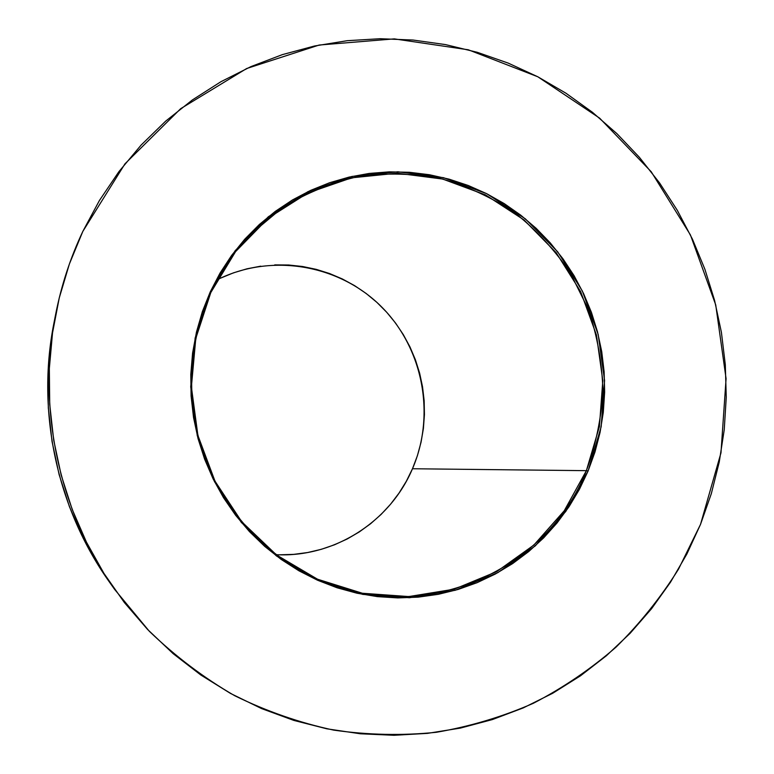 <?xml version="1.0" encoding="UTF-8"?>
<svg xmlns="http://www.w3.org/2000/svg" width="774" height="774" viewBox="0 0 774 774"><rect width="100%" height="100%" fill="white"/><g stroke="black" fill="none" stroke-linecap="round" stroke-linejoin="round"><path stroke-width="1.16" d="M276.173 554.706C334.281 557.686 390.251 521.531 412.474 468.754L586.373 470.669C547.692 569.364 427.248 624.57 325.602 582.599C272.816 561.614 228.669 517.574 206.793 462.987C185.218 408.295 186.834 345.175 210.809 292.543L195.783 338.451L191.381 386.942L197.892 435.394L214.988 481.157L241.711 521.734L276.541 554.987L317.524 579.213L362.416 593.261L408.807 596.57L454.319 589.169L496.676 571.647L533.886 545.041L564.227 510.801L586.373 470.669L588.076 471.047L565.804 511.421L535.289 545.873L497.866 572.644L455.257 590.281L409.475 597.731L362.803 594.403L317.64 580.277L276.405 555.916L241.362 522.46L214.475 481.622L197.264 435.578L190.714 386.826L195.145 338.025L210.267 291.837L210.809 292.543L210.267 291.837L235.161 250.708L268.365 216.749L308.013 191.623L351.957 176.443L397.904 171.799L443.55 177.701L486.691 193.684L525.314 218.81L557.667 251.782L582.329 290.976L598.196 334.562L604.581 380.508L601.175 426.716L588.076 471.047L586.373 470.669L599.405 426.59L602.801 380.653L596.444 334.978L580.664 291.653L556.158 252.682L523.979 219.913L485.579 194.942L442.689 179.055L397.314 173.202L351.638 177.827L307.955 192.919L268.549 217.9L235.548 251.656L210.809 292.543C220.948 270.6 234.29 251.105 250.844 234.067L283.071 207.171C306.997 192.678 332.452 182.374 359.407 176.278C386.748 172.699 413.897 173.482 440.861 178.62C467.235 186.157 491.867 197.534 514.749 212.763C536.227 229.946 554.726 249.954 570.245 272.787L588.511 309.697C597.286 335.926 602.075 362.861 602.898 390.493C601.379 418.086 595.874 444.808 586.373 470.669L412.474 468.754L417.399 455.702L421.046 442.244L423.397 428.486L424.433 414.574L424.142 400.622L422.527 386.758L419.614 373.107L415.415 359.794L409.978 346.946L403.341 334.668L395.572 323.077L386.729 312.29L376.909 302.392L366.179 293.491L354.637 285.664L342.398 278.988L329.56 273.532L316.256 269.362L302.586 266.508L288.692 265.008L274.712 264.892M82.837 231.387L124.972 163.827L180.7 108.66L246.674 68.518L319.159 45.037L394.295 38.884L468.338 49.797L537.814 76.781L599.637 118.151L651.215 171.731L690.437 234.948L715.737 304.946L726.08 378.65L720.971 452.887L700.518 524.385L711.325 493.648L719.249 462.039L724.232 429.822L726.254 397.285L725.306 364.689L721.407 332.317L714.586 300.428L704.901 269.284L692.44 239.156L677.289 210.286L659.564 182.935L639.401 157.325L616.965 133.699L592.42 112.269L565.968 93.228L537.814 76.781L508.189 63.1L477.335 52.322L445.534 44.602L413.045 40.035L380.179 38.719L347.226 40.693L314.505 46.005L282.346 54.635L251.057 66.554L220.967 81.686L192.397 99.933L165.675 121.131L141.081 145.115L118.906 171.654L99.411 200.514L82.837 231.387L69.389 263.982L59.25 297.942L52.526 332.907L49.333 368.511L49.72 404.347L53.687 440.029L61.194 475.149L72.166 509.331L86.465 542.197L103.939 573.379L124.372 602.549L147.515 629.388L173.115 653.633L200.872 675.044L230.458 693.407L261.544 708.568L293.801 720.401L326.87 728.818L360.394 733.781L394.043 735.29L427.471 733.375L460.366 728.102L492.39 719.568L523.272 707.9L552.733 693.252L580.51 675.799L606.381 655.752L630.123 633.306L651.563 608.703L670.526 582.174L686.886 553.981L700.518 524.385L678.498 569.2C660.725 597.499 639.953 623.438 616.172 647.016C590.852 668.997 563.24 687.757 533.325 703.305C502.355 716.83 470.05 726.486 436.41 732.281C402.325 735.755 368.076 735.029 333.671 730.114C299.538 722.771 266.537 711.306 234.667 695.691C203.814 677.831 175.35 656.342 149.285 631.236L114.61 589.382C58.959 511.188 36.949 408.556 55.631 314.418C61.32 285.432 70.386 257.761 82.837 231.387M210.267 291.837L220.029 273.087L231.561 255.497L244.719 239.234L259.377 224.47L275.37 211.321L292.524 199.924L310.655 190.375L329.589 182.741L349.132 177.091L369.082 173.453L389.245 171.857L409.436 172.292L429.454 174.74L449.123 179.162L468.26 185.499L486.691 193.684L504.251 203.62L520.796 215.211L536.169 228.34L550.256 242.891L562.921 258.709L574.056 275.66L583.586 293.598L591.413 312.338L597.48 331.746L601.727 351.619L604.126 371.81L604.649 392.118L603.294 412.378L600.063 432.405L594.974 452.016L588.076 471.047L579.416 489.323L569.054 506.66L557.096 522.914L543.619 537.92L528.748 551.523L512.611 563.598L495.341 574.027L477.094 582.677L458.034 589.469L438.345 594.306L418.202 597.141L397.797 597.915L377.344 596.619L357.027 593.223L337.058 587.766L317.64 580.277L298.977 570.825L281.272 559.486L264.689 546.367L249.431 531.583L235.644 515.3L223.493 497.672L213.102 478.874L204.588 459.098L198.038 438.558L193.529 417.467L191.101 396.046L190.791 374.519L192.581 353.118L196.47 332.056L202.382 311.564L210.267 291.837M55.631 314.418L53.87 323.416C36.31 411.952 56.986 508.344 109.308 581.884L114.61 589.382M109.55 582.222L99.285 566.839L82.857 537.524L69.408 506.631L59.105 474.51L52.042 441.499L48.317 407.966L47.959 374.277L50.958 340.812L53.948 323.019M260.761 266.159L246.974 268.81L233.506 272.835L220.464 278.185M279.608 554.813L293.694 554.368L307.636 552.53L321.297 549.317L334.552 544.77L347.274 538.946L359.339 531.893L370.64 523.698L381.079 514.449L390.56 504.222L398.997 493.125L406.331 481.264L412.474 468.754C435.994 414.39 422.914 347.478 380.663 305.962C338.499 264.408 270.939 252.827 217.204 279.772"/></g></svg>
